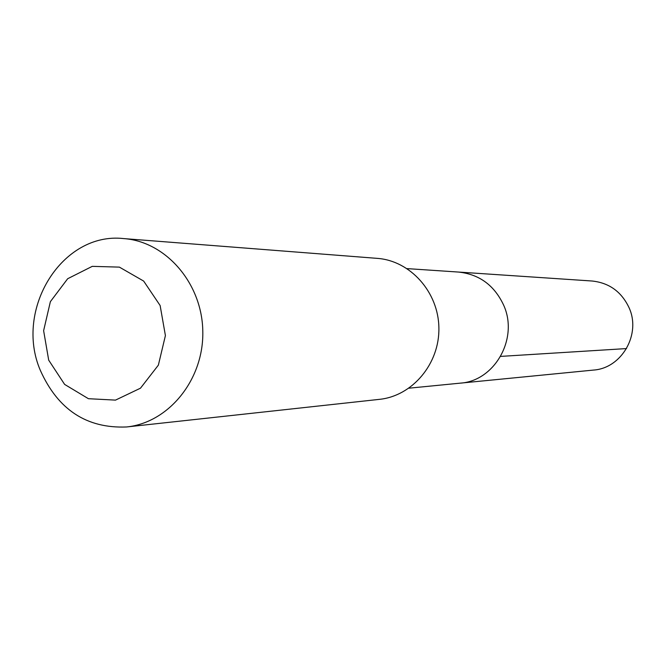 <?xml version="1.0" encoding="UTF-8"?>
<svg xmlns="http://www.w3.org/2000/svg" width="666" height="666" viewBox="0 0 666 666"><rect width="100%" height="100%" fill="white"/><g stroke="black" fill="none" stroke-linecap="round" stroke-linejoin="round"><path stroke-width="1" d="M407.126 268.614L458.516 272.061C479.287 274.267 494.314 285.281 503.621 305.103C518.864 338.245 494.813 381.027 460.239 383.15L593.448 370.08C621.786 368.298 641.416 334.041 628.97 307.517C621.386 291.641 609.082 282.809 592.074 281.01L458.516 272.061C479.287 274.267 494.314 285.281 503.621 305.103C518.864 338.245 494.813 381.027 460.239 383.15L408.974 388.186M126.59 426.964L379.454 399.35C412.445 396.004 439.618 363.719 438.886 327.922C438.511 292.124 410.356 260.697 377.272 258.366L123.676 238.586C62.196 231.568 14.061 309.332 40.31 370.304C57.95 409.732 86.705 428.621 126.59 426.964C168.798 422.719 203.779 379.595 202.805 331.576C202.298 283.55 165.992 241.525 123.676 238.586M48.693 360.148L64.627 384.407L88.42 398.701L115.493 400.116L140.493 388.178L158.366 365.143L165.409 335.589L160.131 305.519L143.656 281.069L119.389 267.124L92.266 266.35L67.682 278.721L50.375 301.665L43.623 330.677L48.693 360.148M500.657 356.393L626.54 348.576"/></g></svg>
